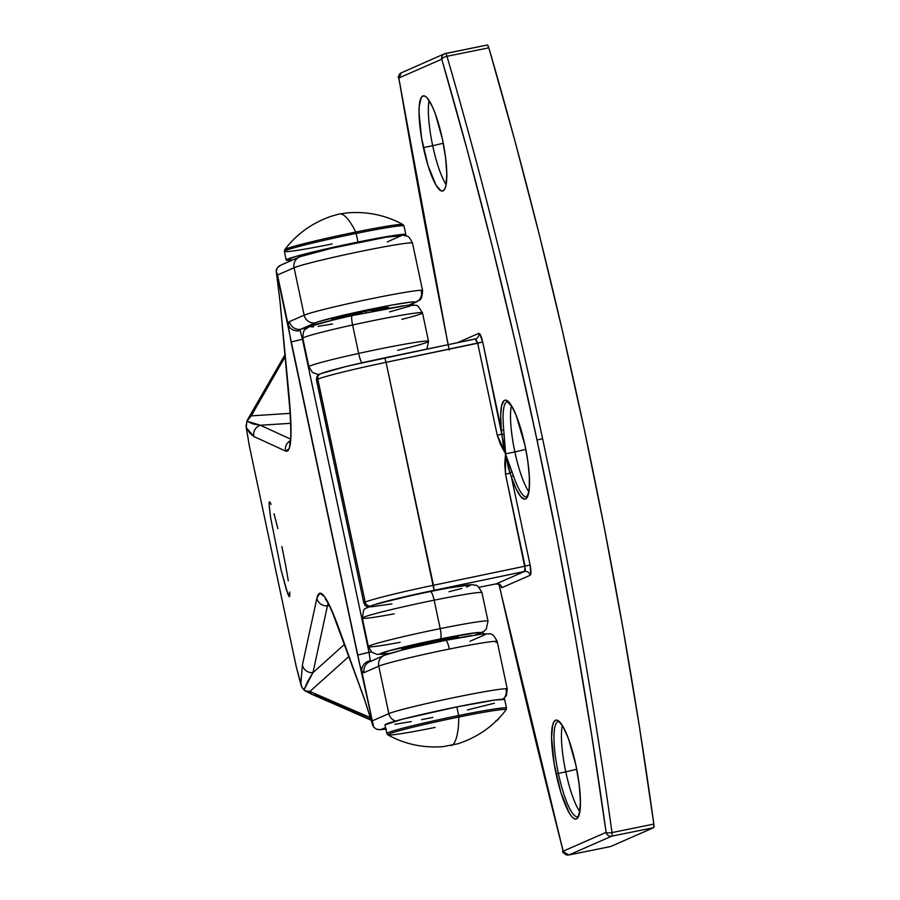 <?xml version="1.0" encoding="UTF-8"?>
<svg xmlns="http://www.w3.org/2000/svg" width="900" height="900" viewBox="0 0 900 900"><rect width="100%" height="100%" fill="white"/><g stroke="black" fill="none" stroke-linecap="round" stroke-linejoin="round"><path stroke-width="1.35" d="M577.609 816.739A48.544 10.17 78.5 0 1 558.349 773.37L556.099 773.91A50.479 10.586 -101.5 0 0 576.495 818.899A50.479 10.586 -101.5 0 0 575.91 765.225L568.418 738.551L562.793 726.131L560.115 722.329L557.663 720.337L555.525 720.236L553.793 722.025L552.533 725.648L551.587 737.752L554.243 764.201L560.869 792.461L569.227 812.992L571.905 816.806L574.358 818.798L576.495 818.899L578.227 817.099L579.488 813.476L580.433 801.371L579.173 784.429L575.91 765.225A50.479 10.586 -101.5 0 0 555.525 720.236A50.479 10.586 -101.5 0 0 556.099 773.91L558.349 773.37A48.544 10.17 78.5 0 1 558.225 721.609C557.989 720.495 559.507 722.092 562.781 726.413C567.675 734.861 572.04 747.81 575.876 765.248C579.825 784.62 581.141 799.729 579.836 810.562C578.498 815.827 577.721 817.898 577.508 816.761A48.544 10.17 78.5 0 1 558.349 773.37L565.785 771.863A48.544 10.17 78.5 0 1 562.309 725.648A48.544 10.17 -101.5 0 0 565.785 771.863L558.349 773.37A48.544 10.17 78.5 0 1 558.135 721.631M499.376 584.156L501.874 587.678L530.19 575.257L530.775 574.211L530.1 564.93L511.447 477.191L516.161 489.049L520.774 496.642L524.756 499.174L526.387 498.431L527.704 496.361L529.29 488.509L529.335 476.46L527.85 461.52L524.993 445.309C529.335 467.28 530.483 483.289 528.379 493.38L526.59 496.845A48.544 10.17 78.5 0 1 513.45 475.762L505.44 453.848L503.741 430.11A48.544 10.17 78.5 0 1 507.611 401.659M527.006 496.721A48.544 10.17 78.5 0 1 513.45 475.762A1.946 0.99 161.3 0 0 511.447 477.191L530.1 564.93C531.191 570.701 531.225 574.144 530.19 575.257A4.849 4.736 66.3 0 0 524.531 571.455L434.081 590.31L386.055 362.329A66.015 2.925 168 0 0 317.812 379.181L365.197 602.123A66.015 2.925 -12 0 1 433.451 585.27L434.081 590.31A61.166 2.711 -12 0 0 376.166 604.102L423.304 592.605L524.531 571.455L525.33 569.678L505.519 474.188L510.019 473.13L505.519 474.188L505.519 454.174L504.754 464.209L505.519 474.188L525.071 566.168L433.451 585.27L386.055 362.329L477.686 343.226L497.239 435.206L500.603 444.656L505.384 453.521L508.545 468.574L511.447 477.191A50.479 10.586 -101.5 0 0 527.704 496.361A50.479 10.586 -101.5 0 0 524.993 445.309L524.959 445.331A50.479 10.586 -101.5 0 0 507.386 400.781A50.479 10.586 -101.5 0 0 501.356 429.728A1.946 0.833 -5.6 0 0 503.741 430.11A48.544 10.17 78.5 0 1 507.308 401.704L511.853 406.485L516.071 415.159L524.959 445.331L521.055 429.559L516.488 415.98L511.751 406.024L507.386 400.781L505.485 400.129L503.854 400.815L501.525 406.114L500.659 416.104L501.356 429.728L482.704 341.989L479.655 333.743L478.777 333.349L457.38 342.731L478.777 333.349A4.849 4.736 -113.7 0 1 476.066 338.726L353.284 364.838M448.178 344.644L434.149 272.858L398.835 78.008L441.765 59.186A1209.071 253.44 78.5 0 1 536.996 440.044L542.599 438.683A1213.931 254.464 -101.5 0 0 446.985 56.295A4.849 1.755 163.8 0 0 441.765 59.186L467.483 150.964L492.041 245.475L515.261 342.056L536.996 440.044L557.077 538.751L575.37 637.492L591.75 735.592L606.105 832.354L563.186 851.186L516.701 661.23L499.039 584.291A2079.472 435.892 78.5 0 0 563.186 851.186A4.849 4.736 66.3 0 0 568.845 854.977L611.764 836.156L653.636 827.674L610.706 846.495L568.845 854.977L611.764 836.156L653.636 827.674L610.706 846.495L568.845 854.977A4.849 1.012 78.5 0 1 568.8 855A4.849 1.012 78.5 0 1 568.744 855L563.299 851.648M576.697 769.286L565.785 771.863A48.544 10.17 -101.5 0 0 579.69 811.451A48.544 10.17 78.5 0 1 565.785 771.863L576.697 769.286M514.868 451.946A48.544 10.17 78.5 0 1 511.391 405.743A48.544 10.17 -101.5 0 0 514.868 451.946L505.676 453.803L514.868 451.946A48.544 10.17 -101.5 0 0 528.773 491.535A48.544 10.17 78.5 0 1 514.868 451.946L525.78 449.37L514.868 451.946M432.697 145.732A48.544 10.17 78.5 0 1 429.041 100.406A48.544 10.17 -101.5 0 0 432.697 145.732L423.394 147.611A48.544 10.17 78.5 0 1 423.281 95.861A48.544 10.17 78.5 0 1 442.451 139.264L435.24 113.614L432.529 106.942L427.252 98.01L424.89 96.097L422.843 95.996L421.178 97.729L419.243 106.312L419.051 112.849L421.616 138.274L427.984 165.442L436.016 185.197L440.955 190.778L443.002 190.868L444.668 189.146L445.882 185.659L446.782 174.026L445.579 157.725L442.451 139.264A48.544 10.17 78.5 0 1 442.564 191.014A48.544 10.17 78.5 0 1 423.394 147.611L432.697 145.732A48.544 10.17 -101.5 0 0 446.096 184.579A48.544 10.17 78.5 0 1 432.697 145.732L443.25 143.235L432.697 145.732M449.257 350.044A2079.472 435.892 78.5 0 1 398.835 78.008L401.535 72.619A4.849 4.736 66.3 0 0 398.835 78.008L441.765 59.186A4.849 4.736 -113.7 0 1 445.41 53.494A4.849 4.736 66.3 0 0 441.765 59.186A4.849 1.755 -16.2 0 1 446.985 56.295A4.849 1.012 -101.5 0 0 445.455 53.483A4.849 1.012 -101.5 0 0 445.41 53.494A4.849 1.012 78.5 0 1 445.455 53.483A4.849 1.012 78.5 0 1 446.985 56.295L488.846 47.812A4.849 1.012 -101.5 0 0 487.316 45L488.846 47.812L514.676 139.961L539.336 234.855L562.646 331.819L584.46 430.2L604.62 529.301L622.991 628.447L639.439 726.93L653.85 824.085L653.636 827.674A4.849 1.012 -101.5 0 0 653.85 824.085A1213.931 254.464 -101.5 0 0 488.846 47.812L446.985 56.295A1213.931 254.464 78.5 0 1 542.599 438.683A1213.931 254.464 78.5 0 1 611.989 832.567L653.85 824.085L611.989 832.567A4.849 1.012 78.5 0 1 611.764 836.156A4.849 1.012 -101.5 0 0 611.989 832.567A4.849 1.35 172.1 0 1 606.105 832.354A4.849 4.736 66.3 0 0 611.764 836.156A4.849 4.736 -113.7 0 1 606.105 832.354A4.849 1.35 -7.9 0 0 611.989 832.567A1213.931 254.464 -101.5 0 0 542.599 438.683L536.996 440.044A1209.071 253.44 78.5 0 1 606.105 832.354L563.186 851.186A4.849 1.114 -14.4 0 0 563.13 851.456C561.521 851.962 563.411 853.144 568.8 855L610.661 846.518A4.849 1.012 -101.5 0 0 610.706 846.495M344.115 367.043L321.446 373.5A61.166 2.711 168 0 1 384.683 357.885L386.055 362.329L384.705 357.874L475.132 339.03L477.686 343.226L475.796 339.188M499.556 584.629L501.874 587.678A4.849 4.736 66.3 0 0 496.215 583.875L496.215 583.875A4.849 4.736 -113.7 0 1 501.874 587.678L530.19 575.257A4.849 4.736 -113.7 0 0 524.531 571.455L496.215 583.875L478.755 587.306L496.215 583.875L524.531 571.455L525.071 566.168L433.451 585.27A66.015 2.925 168 0 0 365.197 602.123A4.849 4.736 66.3 0 0 370.249 606.004A4.849 4.736 -113.7 0 1 365.197 602.123L317.734 379.215A66.015 2.925 168 0 0 316.463 380.104C316.451 376.493 317.779 374.4 320.423 373.838M316.463 380.104L363.848 603.045A66.015 2.925 -12 0 1 365.119 602.156A4.849 4.747 66.1 0 0 370.159 606.049A4.849 4.747 -113.9 0 1 365.119 602.156A66.015 2.925 168 0 0 363.859 603.079M530.1 564.93L525.071 566.168L530.1 564.93M316.474 380.137A66.015 2.925 -12 0 1 317.734 379.215A4.849 4.747 -113.9 0 1 320.366 373.86M320.614 373.759A4.849 4.747 66.1 0 0 317.734 379.215L317.812 379.181A4.849 4.736 -113.5 0 1 320.501 373.804L320.434 373.826A4.849 4.736 66.5 0 0 317.812 379.181A66.015 2.925 -12 0 1 386.055 362.329L482.704 341.989L477.686 343.226L497.239 435.206L501.728 434.149L497.239 435.206L505.62 453.488L503.741 430.11A1.946 0.833 174.4 0 1 501.356 429.728L503.111 443.858L505.676 453.803L501.728 434.149A1.946 0.608 0.7 0 0 503.887 434.441A1.946 0.608 -179.3 0 1 501.728 434.149L482.704 341.989C481.365 336.319 480.06 333.439 478.777 333.349A4.849 4.736 66.3 0 1 475.256 338.996L475.256 338.996M402.48 72.315L444.465 53.797L487.316 45A4.849 1.012 -101.5 0 0 487.271 45.011L445.5 53.483M511.447 477.191A1.946 0.99 -18.7 0 1 513.45 475.762L511.853 471.915A1.946 0.765 154.9 0 0 510.019 473.13L511.447 477.191M510.019 473.13A1.946 0.765 -25.1 0 1 511.853 471.915L505.519 454.174L510.019 473.13M280.879 265.118L277.312 267.773L276.289 271.181L359.921 665.111L361.811 671.648L361.71 670.984L364.095 672.615L378.765 666.18A9.709 9.484 -113.7 0 1 384.176 655.403C394.594 651.623 415.058 646.605 445.545 640.361L482.704 633.904L489.218 633.893C491.794 633.24 494.449 635.805 497.205 641.587A61.166 2.711 168 0 0 449.381 649.035A9.709 2.036 -101.5 0 0 445.556 640.361A9.709 2.036 78.5 0 1 449.381 649.035A61.166 2.711 -12 0 1 497.194 641.554A61.166 2.711 -12 0 1 495.99 642.431M289.62 596.554L289.699 592.031L289.811 595.238M288.293 580.86L285.548 564.874L288.293 580.86M281.88 546.514L285.548 564.874L281.88 546.514M274.039 513.776L277.83 528.57L274.039 513.776M270.034 502.2L271.069 504.382L269.28 501.952M388.046 308.059L383.918 307.946L365.85 311.209A29.126 1.294 -12 0 1 388.62 307.665A29.126 1.294 -12 0 1 388.204 307.991M399.983 236.374A51.458 2.284 168 0 0 360.765 241.942A51.458 2.284 168 0 0 301.365 256.365L331.673 248.243L386.46 237.139L401.006 235.71L387.27 241.954M506.993 688.837A61.166 2.711 168 0 0 450.529 698.321A61.166 2.711 168 0 0 388.856 713.61L372.274 720.877L372.848 725.445L364.478 699.143L331.132 608.873L324.619 596.722L319.838 593.156L316.879 598.241L302.4 665.055L300.825 684.371L296.381 667.249L249.379 446.096L246.229 427.522L249.953 433.282L253.822 436.489L285.593 451.069L289.147 448.785L290.858 437.895L290.689 418.579L280.17 302.546L276.289 271.181L277.504 274.995L294.075 267.727A9.709 9.484 -113.7 0 1 299.486 256.961A9.709 9.484 66.3 0 0 294.075 267.727A61.166 2.711 -12 0 1 355.759 252.439A61.166 2.711 -12 0 1 412.223 242.955M280.553 265.252L299.486 256.961A9.709 9.484 -113.7 0 1 299.498 256.95C307.834 253.271 345.848 244.665 374.614 239.231C390.6 236.149 400.489 234.866 404.291 235.406C406.249 237.049 407.858 233.303 412.515 243.135A61.166 2.711 168 0 0 358.436 251.876A61.166 2.711 168 0 0 294.075 267.727L304.155 315.169L289.485 321.604L288.135 324.877L277.504 274.995L294.075 267.727L304.155 315.169A61.166 2.711 -12 0 1 368.527 299.306A61.166 2.711 -12 0 1 422.595 290.576A61.166 2.711 -12 0 1 421.38 291.409A9.709 9.484 -113.7 0 1 414.101 302.782L408.814 305.1L414.101 302.782A9.709 9.484 66.3 0 0 416.104 302.13M395.662 721.012A9.709 9.484 -113.7 0 1 388.856 713.61A9.709 9.484 66.3 0 0 394.425 720.562M422.303 290.385A61.166 2.711 168 0 0 365.839 299.869A61.166 2.711 168 0 0 304.155 315.169L289.485 321.604A9.709 9.484 66.3 0 0 300.814 329.197A9.709 2.036 78.5 0 0 300.161 330.66A9.709 2.036 78.5 0 1 300.814 329.197L307.159 327.915L300.814 329.197A9.709 9.484 -113.7 0 1 289.485 321.604A19.418 4.072 -101.5 0 0 288.135 324.877L289.868 327.78L292.77 329.895L296.37 330.907L300.161 330.66L302.445 339.21L300.161 330.66L296.37 330.907L292.77 329.895L289.868 327.78L287.966 324.225L291.06 342.034L303.007 339.098L302.445 339.21L368.989 652.275L302.445 339.21L291.06 342.034L357.604 655.099L368.989 652.275L370.282 660.555L366.716 661.849L363.836 664.279L362.081 667.485L361.71 670.984L362.081 667.485L363.836 664.279L366.716 661.849L370.282 660.555A9.709 2.036 78.5 0 0 370.946 661.207A9.709 2.036 78.5 0 1 370.282 660.555L368.989 652.275L371.329 651.803L357.604 655.099L372.274 720.877L361.71 670.984A19.418 4.072 -101.5 0 0 364.095 672.615L378.765 666.18A61.166 2.711 -12 0 1 449.381 649.035A61.166 2.711 168 0 0 378.765 666.18L388.856 713.61A61.166 2.711 -12 0 1 453.218 697.759A61.166 2.711 -12 0 1 507.285 689.018A61.166 2.711 -12 0 1 506.081 689.861A9.709 9.484 -113.7 0 1 502.988 699.176M377.978 729.562L381.105 729.551M384.053 655.459A9.709 9.484 66.3 0 0 378.765 666.18L388.856 713.61L372.274 720.877L373.77 727.312L376.841 729.293L380.104 729.686M381.184 729.54L386.404 729.113L381.184 729.54L385.582 727.616L380.644 729.63M309.859 691.481L370.519 717.649L309.859 691.481L348.93 656.482L309.859 691.481L304.988 690.784L303.964 689.906L307.71 681.379L312.975 672.615L327.442 605.812L329.265 605.61L327.442 605.812L328.129 603.472L327.442 605.812A9.709 9.607 -167.8 0 1 316.879 598.241A9.709 9.607 12.2 0 0 327.442 605.812L312.975 672.615L344.543 644.332L312.975 672.615A9.709 9.607 -167.8 0 1 302.4 665.055A9.709 9.607 12.2 0 0 312.975 672.615L303.964 689.906L301.961 687.386L304.988 690.784L312.075 694.418A4.849 4.646 -61.1 0 1 309.859 691.481A4.849 4.646 118.9 0 0 312.064 694.418L371.306 720.259M285.244 356.546L251.269 415.856L290.284 413.359L251.269 415.856L285.244 356.546M269.213 506.475L270.608 517.646L269.077 503.64M270.608 517.646L281.07 569.936L286.493 590.209L289.53 596.689L287.843 594.124L281.07 569.936L270.608 517.646M483.098 633.87L482.738 632.149L483.098 633.87M413.19 304.999L412.886 303.548L413.19 304.999M484.673 634.826L470.002 641.261L484.673 634.826L485.696 634.151L481.973 634.05M471.15 635.58L454.882 638.528M445.646 640.35L416.363 646.684M399.971 650.666L386.055 654.806M300.814 329.197L318.397 321.716L345.791 314.651L392.985 304.864L411.401 302.006L414.202 301.849L415.114 302.119L414.101 302.782A51.458 2.284 -12 0 0 374.884 308.351A51.458 2.284 -12 0 0 315.484 322.774A9.709 9.484 -113.7 0 1 304.155 315.169A9.709 9.484 66.3 0 0 315.484 322.774L300.814 329.197M365.85 311.209L340.099 317.025L332.168 319.905A29.126 1.294 -12 0 1 331.65 319.77A29.126 1.294 -12 0 1 365.85 311.209M288.439 390.037A9.709 8.55 174.5 0 0 288.63 391.196L280.17 302.546A9.709 8.55 174.5 0 1 279.99 301.478L288.45 390.127A9.709 8.55 -5.5 0 0 288.63 391.196C292.601 433.44 291.589 453.397 285.593 451.069A9.709 9.686 -65.3 0 1 290.16 440.73A9.709 9.686 114.7 0 0 285.593 451.069L253.822 436.489A9.709 9.686 114.7 0 1 260.392 425.25L246.859 421.211L246.229 427.522L253.822 436.489A9.709 9.686 -65.3 0 1 260.392 425.25L290.711 423.315L260.392 425.25L290.374 439.009L260.392 425.25L252.99 423.934L246.859 421.211L251.269 415.856A4.849 4.545 -153.3 0 1 251.662 413.077A4.849 4.545 26.7 0 0 251.269 415.856L247.905 418.973M371.104 719.584L315.18 694.879A4.849 4.646 -61.1 0 1 312.064 694.418M496.721 720.461L496.058 720.562L496.721 720.461M497.137 720.472L495.99 720.934L497.104 720.585M372.848 725.445L364.478 699.143A9.709 8.921 160.1 0 0 364.86 700.538M339.649 630.799A9.709 8.921 -19.9 0 1 339.266 629.404A9.709 8.921 160.1 0 0 339.615 630.709L364.826 700.447A9.709 8.921 -19.9 0 1 364.478 699.143L339.266 629.404C327.218 596.273 319.748 585.889 316.879 598.241L302.4 665.055L300.825 684.371L301.522 686.52L296.37 667.271L249.39 446.152M279.99 301.387A9.709 8.55 -5.5 0 0 280.17 302.546L276.289 271.181M276.244 270.124L276.435 269.381M269.089 503.257L269.37 501.817M289.53 596.689L288.866 596.306M385.481 729.225A4.849 4.714 -91.7 0 0 385.92 729.202A4.849 4.714 88.3 0 1 385.537 729.225L380.52 729.641M278.483 266.535L280.305 265.376M252.112 414.18L251.55 414.619M285.064 354.6L247.421 419.94L246.004 425.846L249.379 446.096L296.37 667.271M251.662 413.077A4.849 4.545 -153.3 0 1 253.665 411.142M310.838 693.518L309.87 693.293M301.961 687.386L296.381 667.249M384.176 655.403L369.506 661.837A9.709 9.484 66.3 0 0 364.095 672.615A9.709 9.484 -113.7 0 1 371.385 661.241M394.155 613.822A61.166 2.711 -12 0 1 362.351 618.019A61.166 2.711 -12 0 1 434.149 600.176A9.709 2.036 -101.5 0 0 430.324 591.491A9.709 2.036 78.5 0 1 434.149 600.176A61.166 2.711 168 0 0 362.317 618.154C364.331 605.509 362.824 610.695 372.634 605.183L401.074 597.825L430.312 591.491C477.146 582.176 472.579 585.225 475.054 585.293C476.505 584.359 478.811 586.845 481.973 592.717A61.166 2.711 168 0 0 434.149 600.176L440.19 628.639A61.166 2.711 168 0 0 368.404 646.481M400.196 642.285A61.166 2.711 -12 0 1 368.37 646.616A61.166 2.711 -12 0 1 440.19 628.639A9.709 2.036 78.5 0 1 440.303 638.955L388.519 650.925L379.879 654.053L390.42 653.254A51.458 2.284 -12 0 1 387.484 651.217A51.458 2.284 -12 0 1 440.303 638.955A9.709 2.036 -101.5 0 0 440.19 628.639L434.149 600.176A61.166 2.711 -12 0 1 481.939 592.852M458.123 637.729L453.983 637.616L435.926 640.879A29.126 1.294 -12 0 1 458.696 637.335A29.126 1.294 -12 0 1 458.269 637.661M391.928 603.866L370.71 606.881M369.799 606.611L373.736 604.89M378.439 603.484L410.58 595.688M420.412 593.561L439.65 589.658M448.324 588.038L469.541 585.023M470.452 585.293L466.515 587.014M461.824 588.42L449.01 591.739M440.303 638.955L476.82 632.621L480.544 632.722L475.031 634.939A51.458 2.284 -12 0 0 440.303 638.955M435.926 640.879L410.175 646.695L402.244 649.575A29.126 1.294 -12 0 1 401.715 649.44A29.126 1.294 -12 0 1 435.926 640.879M487.98 621.315A61.166 2.711 168 0 0 440.19 628.639A61.166 2.711 -12 0 1 488.014 621.18L481.973 592.717M428.479 341.235A61.166 2.711 168 0 0 358.661 353.43A61.166 2.711 -12 0 1 428.535 341.325L422.483 312.863A61.166 2.711 168 0 0 352.609 324.979A9.709 1.541 -102.4 0 1 352.114 315.585A9.709 1.541 77.6 0 0 352.609 324.979A61.166 2.711 -12 0 1 422.426 312.784A61.166 2.711 -12 0 1 401.782 319.376M318.859 374.659L312.48 372.488L308.88 366.75A61.166 2.711 -12 0 1 358.661 353.43L352.609 324.979L358.661 353.43A9.709 1.541 77.6 0 0 361.327 361.935M426.915 349.076L428.535 341.325A61.166 2.711 -12 0 1 397.688 350.314M342.675 317.723L362.036 313.459M371.824 311.445L403.245 305.809M407.655 305.28L410.951 305.483M409.714 306.202L389.52 311.873M332.539 323.989L318.037 326.374M313.627 326.902L310.331 326.7M311.569 325.98L333.844 319.804M302.884 338.377A61.166 2.711 -12 0 1 352.609 324.979A61.166 2.711 168 0 0 302.827 338.299C303.142 327.476 305.764 330.311 307.733 327.555C313.144 325.046 313.549 324.461 352.125 315.585L407.79 305.201C418.973 306.259 415.507 302.119 422.483 312.863M361.935 362.824A9.709 1.541 -102.4 0 1 358.661 353.43A61.166 2.711 168 0 0 308.936 366.84M435.094 727.425A60.491 2.689 -12 0 1 387.799 734.794A60.491 2.689 -12 0 1 458.843 717.019L458.662 715.534A61.166 2.711 168 0 0 386.876 733.376M332.19 243.945A61.166 2.711 -12 0 1 284.4 251.269A61.166 2.711 -12 0 1 356.186 233.426L355.748 232.042A60.491 2.689 168 0 0 284.884 249.559A60.491 2.689 -12 0 1 355.748 232.042A97.087 20.351 -101.5 0 0 339.21 214.009A97.087 20.351 78.5 0 1 355.748 232.042A60.491 2.689 -12 0 1 403.054 224.685A60.491 2.689 168 0 0 355.748 232.042L356.186 233.426A61.166 2.711 168 0 0 284.366 251.404L284.76 249.683C296.471 234.214 311.816 223.121 330.817 216.394L339.21 214.009L347.67 212.85C367.515 211.32 385.942 215.224 402.952 224.561L404.01 225.968A61.166 2.711 168 0 0 356.186 233.426L358.02 242.044L356.186 233.426A61.166 2.711 -12 0 1 403.976 226.102M452.081 745.29L452.081 745.29A97.087 20.351 -101.5 0 0 458.843 717.019A97.087 20.351 78.5 0 1 452.081 745.29L450.956 745.571L452.081 745.29M506.452 708.21A61.166 2.711 168 0 0 458.662 715.534L456.829 706.905L458.662 715.534A61.166 2.711 -12 0 1 506.486 708.075L506.093 709.796C493.886 725.884 477.844 737.212 457.965 743.76L443.183 746.629C423.338 748.159 404.91 744.255 387.9 734.918L386.831 733.511A61.166 2.711 -12 0 1 458.662 715.534L458.843 717.019A60.491 2.689 -12 0 1 505.969 709.92A60.491 2.689 168 0 0 458.843 717.019A60.491 2.689 168 0 0 387.799 734.794M384.998 724.837L402.761 719.111L456.829 706.905A61.166 2.711 168 0 1 504.652 699.446L494.764 700.043L456.829 706.905A61.166 2.711 168 0 0 384.998 724.883L386.831 733.511M405.844 234.596A61.166 2.711 -12 0 0 358.02 242.044L296.46 256.275L286.189 259.988L292.86 259.864A61.166 2.711 -12 0 1 286.2 260.032A61.166 2.711 -12 0 1 358.02 242.044L395.955 235.192L404.764 234.326L405.844 234.641L404.572 235.463A61.166 2.711 -12 0 0 405.844 234.596L404.01 225.968M436.129 642.308L435.825 640.901L436.129 642.308M366.041 312.615L365.749 311.231L366.041 312.615M467.415 709.942L494.381 703.204M394.897 724.286L411.311 721.575M421.627 719.64L432.832 717.424M363.848 603.045L365.186 605.52L367.976 606.994M499.759 584.572L496.192 583.886L478.755 587.306M320.524 373.793C331.942 369.731 353.34 364.421 384.705 357.874M563.13 851.445L498.915 584.235M448.076 344.666L398.7 77.884C397.541 77.58 398.486 75.825 401.535 72.619M503.291 699.176L506.34 695.7L507.285 689.018L497.205 641.587M412.515 243.135L422.595 290.576C421.684 303.041 419.197 298.8 415.98 302.186L409.466 305.044M372.904 725.805L364.826 700.447M339.615 630.709C332.19 611.168 327.476 600.761 325.496 599.501M288.45 390.127C291.105 423.36 291.499 441.045 289.62 443.194L289.631 443.183M276.21 270.923L279.99 301.478M413.01 303.491L413.336 305.01M482.85 632.081L483.233 633.859M497.149 720.551L499.77 717.322M249.368 446.13L246.004 425.846M362.317 618.154L368.37 646.616L371.914 652.309L377.213 654.435L390.24 653.31M475.335 634.894L483.75 631.519L486.293 629.1L488.014 621.18M308.88 366.75L302.827 338.299M286.2 260.032L284.366 251.404M402.345 650.048L402.142 649.114M332.235 320.175L332.077 319.444M458.314 637.864L458.179 637.2M388.26 308.272L388.103 307.53M504.652 699.446L506.486 708.075"/></g></svg>
